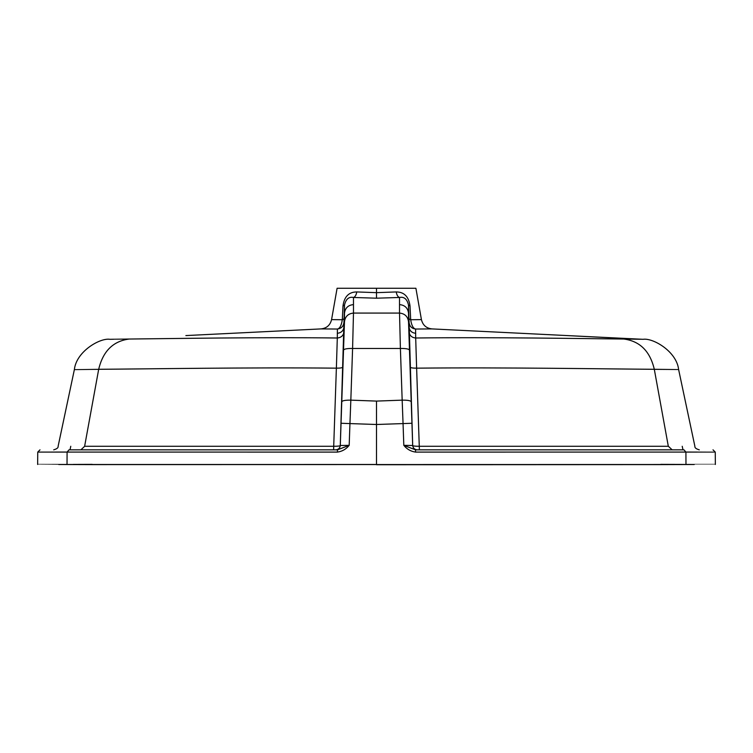 <?xml version="1.0" encoding="UTF-8"?>
<svg xmlns="http://www.w3.org/2000/svg" width="753" height="753" viewBox="0 0 753 753"><rect width="100%" height="100%" fill="white"/><g stroke="black" fill="none" stroke-linecap="round" stroke-linejoin="round"><path stroke-width="1.13" d="M67.139 452.064C28.153 452.073 28.134 452.073 67.083 452.082L337.448 452.092C342.173 451.442 346.088 449.193 349.185 445.334L349.947 423.581L376.5 424.494L376.5 464.479L67.026 464.497C28.162 464.488 28.153 464.469 67.017 464.46M92.214 464.356C58.583 464.441 58.583 464.526 92.214 464.601L685.974 464.497C724.941 464.488 724.941 464.469 685.974 464.46M715.35 464.479L715.256 452.073L712.997 449.842M58.743 464.497L74.716 464.554M623.785 339.048C649.331 339.387 649.35 339.377 623.851 339.038C583.387 338.643 492.057 337.062 415.694 338.003L415.59 329.042L431.958 328.91C426.292 328.261 422.781 325.164 421.426 319.62L415.901 288.267L337.099 288.267L331.574 319.62C330.209 325.164 326.698 328.261 321.042 328.91L185.869 335.574M337.448 452.092L337.495 449.842L349.185 445.334L340.309 445.494C339.951 448.129 338.455 449.579 335.81 449.842C338.436 449.579 339.932 448.129 340.29 445.494L344.479 305.097L344.479 321.719L340.29 445.494C339.895 446.04 337.702 446.294 333.711 446.275L336.375 368.161C247.85 367.248 144.783 369.026 98.69 369.29L84.628 446.275L333.711 446.275L333.607 449.842L337.495 449.842L69.022 449.842L67.083 452.082L67.026 464.497M80.891 449.842L84.684 446.275M409.086 322.529L408.521 305.097L408.521 321.719L412.691 445.494L409.086 322.529C409.585 326.369 411.75 328.534 415.59 329.042C413.19 328.477 411.552 325.371 410.677 319.733L410.027 306.038C408.785 296.673 404.192 291.966 396.247 291.938L376.5 292.663L376.5 288.267L376.5 292.663L356.753 291.938C348.808 291.966 344.215 296.663 342.973 306.038L342.314 319.733L331.574 319.62M129.215 339.048C103.669 339.387 103.65 339.377 129.139 339.038C169.613 338.643 260.943 337.062 337.306 338.003L337.41 329.042L321.042 328.91M113.722 339.245L109.929 339.311C100.093 337.702 76.298 351.416 74.368 369.61L58.122 446.265C58.395 447.715 56.927 448.901 53.717 449.842M376.5 464.733L660.776 464.601C694.417 464.526 694.417 464.441 660.776 464.356M694.257 464.497L678.237 464.554M685.861 452.064C724.866 452.073 724.885 452.073 685.917 452.082L415.552 452.092C410.827 451.442 406.912 449.193 403.815 445.334L403.053 423.581L376.5 424.494L376.5 401.095L350.832 400.144L352.592 348.47L400.398 348.47L399.523 313.079L353.477 313.079L352.592 348.47C347.208 348.413 344.215 348.931 343.594 350.032M683.922 449.842L682.98 449.842L682.218 446.275M415.552 452.092L415.505 449.842L403.815 445.334L412.71 445.494C413.105 446.04 415.298 446.294 419.28 446.275L668.372 446.275L672.165 449.842L415.505 449.842L683.978 449.842L685.917 452.082L685.974 464.497M639.278 339.245L567.131 335.574M343.905 322.529C343.415 326.369 341.25 328.534 337.41 329.042C339.801 328.487 341.438 325.381 342.314 319.733L344.017 318.792M356.753 291.938C356.207 295.101 355.115 296.946 353.477 297.473C348.921 296.522 345.919 299.063 344.479 305.097L342.973 306.038M410.027 306.038L408.521 305.097C407.091 299.073 404.088 296.531 399.514 297.473L399.523 313.079C404.813 313.606 407.806 316.476 408.521 321.719M421.426 319.62L410.677 319.733L408.983 318.792M396.247 291.938C396.793 295.101 397.885 296.946 399.514 297.473L376.5 298.197L353.477 297.473L353.477 313.079C348.187 313.606 345.185 316.476 344.479 321.719M417.19 449.842C414.545 449.579 413.049 448.129 412.691 445.494C413.068 448.129 414.564 449.579 417.209 449.842M419.393 449.842L416.625 368.161C412.663 368.189 410.46 367.803 410.027 366.993M337.269 333.278C341.25 332.901 343.49 330.736 343.999 326.783L344.479 313.239C345.156 307.977 348.159 305.097 353.477 304.607M129.139 339.038C113.11 341.128 102.963 351.209 98.69 369.29C66.386 369.685 66.405 369.704 98.775 369.337M376.5 401.095L402.168 400.144L400.398 348.47C405.792 348.413 408.785 348.931 409.406 350.032M415.731 333.278C411.75 332.901 409.5 330.736 408.992 326.783L408.521 313.239C407.844 307.977 404.841 305.097 399.523 304.607M668.316 446.275L654.301 369.29C608.217 369.026 505.15 367.248 416.625 368.161L415.694 338.003C411.722 337.617 409.472 335.452 408.935 331.508M654.225 369.337C686.595 369.704 686.623 369.685 654.301 369.29C650.037 351.209 639.89 341.128 623.851 339.038M342.973 366.993C342.54 367.803 340.337 368.189 336.375 368.161L337.306 338.003C341.278 337.617 343.528 335.452 344.065 331.508M411.919 423.271L403.053 423.581L402.168 400.144C407.552 400.088 410.554 400.605 411.166 401.707M341.824 401.707C342.446 400.605 345.439 400.088 350.832 400.144L349.947 423.581L341.081 423.271M376.5 292.663L376.5 298.197M340.309 445.494C339.951 448.129 338.455 449.579 335.81 449.842M70.773 446.275L70.02 449.842M39.994 449.842L37.744 452.073L37.65 464.479M699.283 449.842C696.083 448.92 694.614 447.724 694.878 446.265L678.632 369.61C676.702 351.416 652.898 337.702 643.071 339.311L431.958 328.91"/></g></svg>
